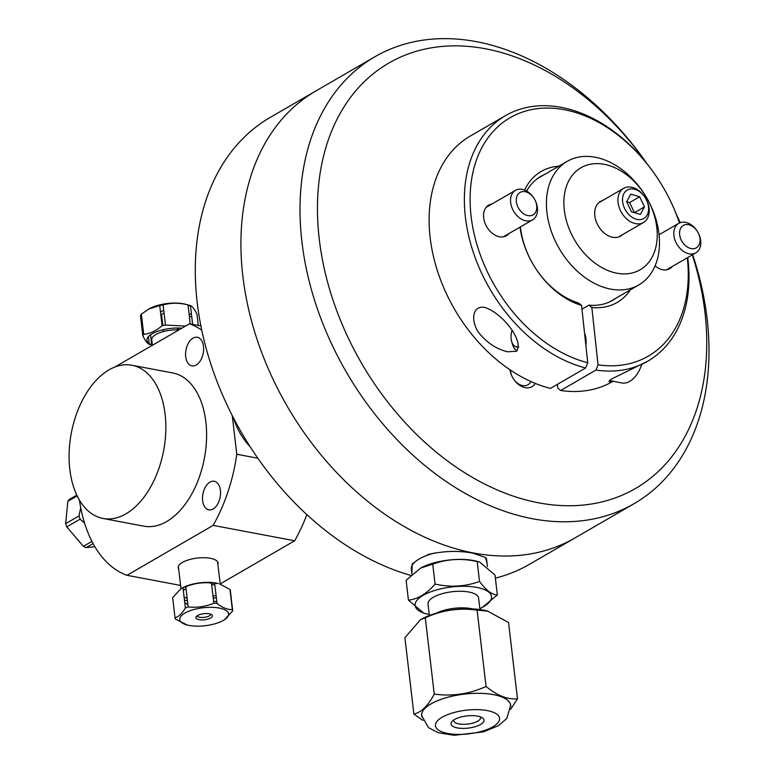 <?xml version="1.0" encoding="UTF-8"?>
<svg xmlns="http://www.w3.org/2000/svg" width="774" height="774" viewBox="0 0 774 774"><rect width="100%" height="100%" fill="white"/><g stroke="black" fill="none" stroke-linecap="round" stroke-linejoin="round"><path stroke-width="1.16" d="M209.948 482.125A14.551 8.766 100.7 0 1 214.224 481.264A14.551 8.766 100.7 0 1 220.542 493.744A14.551 8.766 100.7 0 1 213.102 509.002A14.551 8.766 100.7 0 1 208.825 509.863A14.551 8.766 100.7 0 1 202.517 497.372A14.551 8.766 100.7 0 1 209.948 482.125M193.036 338.132A14.551 8.766 100.7 0 1 197.312 337.271A14.551 8.766 100.7 0 1 203.62 349.761A14.551 8.766 100.7 0 1 196.19 365.009A14.551 8.766 100.7 0 1 191.913 365.87A14.551 8.766 100.7 0 1 185.596 353.389A14.551 8.766 100.7 0 1 193.036 338.132M200.892 325.951L189.466 323.793A129.935 78.3 100.7 0 1 201.753 330.198M165.104 414.245A77.961 46.982 100.7 0 1 103 518.464A77.961 46.982 100.7 0 1 71.305 433.13A77.961 46.982 100.7 0 1 131.938 365.241A77.961 46.982 100.7 0 1 165.104 414.245M131.938 365.241L172.699 372.942A77.961 46.982 100.7 0 1 205.865 421.946A77.961 46.982 100.7 0 1 143.761 526.156L103 518.464M189.466 323.793L114.804 367.06M180.594 585.425L126.994 575.305L213.14 525.382L294.662 540.774L220.184 583.935M178.659 568.977A20.056 7.382 -6.7 0 1 197.264 558.073A20.056 7.382 -6.7 0 1 217.891 564.362M257.839 458.227L236.796 454.251L232.248 415.551M126.994 575.305A129.935 78.3 100.7 0 1 79.432 500.11M236.796 454.251A129.935 78.3 100.7 0 1 213.14 525.382M306.862 514.642A129.935 78.3 100.7 0 1 294.662 540.774M250.176 446.782A51.974 36.804 -120.1 0 1 233.525 418.037M410.791 575.411A258.322 182.906 -120.1 0 1 197.215 302.634A258.322 182.906 -120.1 0 1 270.271 117.387L315.898 90.945A258.322 182.906 59.9 0 0 242.852 276.192A258.322 182.906 -120.1 0 1 315.898 90.945L374.993 56.705A258.322 182.906 59.9 0 0 301.937 241.952A258.322 182.906 59.9 0 0 429.841 469.537A258.322 182.906 59.9 0 0 634.022 503.719A258.322 182.906 59.9 0 0 692.662 254.675M634.022 503.719L574.927 537.959A258.322 182.906 -120.1 0 1 370.756 503.777A258.322 182.906 -120.1 0 1 242.852 276.192A258.322 182.906 59.9 0 0 370.756 503.777A258.322 182.906 59.9 0 0 574.927 537.959L529.3 564.401A258.322 182.906 -120.1 0 1 495.379 578.139M411.894 573.708L412.203 563.782L414.342 562.543M426.145 555.703L428.283 554.465C443.754 550.904 458.692 550.478 473.117 553.178L485.521 557.503L487.117 563.656M564.304 210.025A58.969 41.757 -120.1 0 1 628.13 175.969A58.969 41.757 -120.1 0 1 639.218 270.29A58.969 41.757 -120.1 0 1 564.304 210.025M622.577 234.619A20.056 14.203 -120.1 0 1 606.061 234.416A20.056 14.203 -120.1 0 1 594.829 215.791A20.056 14.203 -120.1 0 1 602.772 200.437M546.947 212.589A71.411 50.562 59.9 0 0 582.309 275.505A71.411 50.562 59.9 0 0 638.753 284.958A71.411 50.562 59.9 0 0 646.696 197.815A71.411 50.562 59.9 0 0 567.149 161.379A71.411 50.562 59.9 0 0 546.947 212.589M510.453 370.107A13.516 9.569 59.9 0 0 516.839 382.685A13.516 9.569 59.9 0 0 527.916 384.794A13.516 9.569 59.9 0 0 530.858 381.505M535.26 383.401A17.192 12.171 -120.1 0 1 521.086 386.158A17.192 12.171 -120.1 0 1 509.969 369.788M680.211 222.66A258.322 182.906 59.9 0 0 676.447 214.495M647.025 163.711A258.322 182.906 59.9 0 0 374.993 56.705M692.314 254.878A245.88 174.102 -120.1 0 1 562.621 505.625A245.88 174.102 -120.1 0 1 319.294 239.389A245.88 174.102 -120.1 0 1 423.243 49.468A245.88 174.102 -120.1 0 1 646.213 162.714M676.921 215.694A245.88 174.102 -120.1 0 1 680.094 222.699M485.811 557.725A37.945 13.971 -6.7 0 1 486.701 560.134L487.456 566.5M411.962 574.327L411.333 568.987A37.945 13.971 -6.7 0 1 434.891 552.965M472.382 608.906A25.61 9.423 173.3 0 0 470.408 608.509A25.61 9.423 173.3 0 0 436.565 613.114M429.251 614.546A38.468 14.164 -6.7 0 1 426.629 613.946A38.468 14.164 -6.7 0 1 424.171 594.761A38.468 14.164 -6.7 0 1 476.068 587.282A38.468 14.164 -6.7 0 1 482.25 607.416A38.468 14.164 -6.7 0 1 479.841 608.606M429.357 615.504L428.012 604.01A25.465 9.375 -6.7 0 1 441.432 593.91A25.465 9.375 -6.7 0 1 468.376 591.926A25.465 9.375 -6.7 0 1 478.603 598.06L479.948 609.564M482.463 607.29L497.353 594.935C491.916 594.771 485.975 590.281 479.532 581.448C465.222 586.653 450.4 587.524 435.075 584.06C426.706 593.764 417.825 599.124 408.44 600.16L423.862 613.221L426.629 613.946M408.44 600.16L406.098 580.258L420.775 568.01L432.734 564.159L435.075 584.06M432.734 564.159C447.043 558.963 461.865 558.093 477.19 561.547L479.59 561.972L495.012 575.034L497.353 594.935M477.19 561.547L479.532 581.448M420.988 567.893A38.468 14.164 -6.7 0 1 421.201 567.777A38.468 14.164 -6.7 0 1 472.914 560.405A38.468 14.164 -6.7 0 1 476.823 561.247L479.59 561.972M413.877 714.054A52.506 19.331 -6.7 0 1 413.877 714.044L404.908 637.728L420.485 619.664L422.498 618.59A44.853 16.515 -6.7 0 1 487.339 610.976L508.528 622.48A52.506 19.331 -6.7 0 1 508.528 622.49L517.487 698.796C507.609 699.725 497.14 695.613 486.082 686.461C469.383 694.046 452.122 696.59 434.272 694.075C428.051 705.791 421.259 712.438 413.877 714.044L422.962 720.449M420.485 619.664L425.284 617.778A52.506 19.331 -6.7 0 1 425.303 617.768C441.973 610.173 459.234 607.638 477.094 610.144A52.506 19.331 -6.7 0 1 477.113 610.144L488.22 611.208M425.284 617.778L434.253 694.085L425.303 617.768M477.094 610.144L486.053 686.451L477.113 610.144M510.617 709.352L517.496 698.796L508.528 622.49M421.888 716.956A44.853 16.515 -6.7 0 1 460.811 694.559A44.853 16.515 -6.7 0 1 510.424 703.992A44.853 16.515 -6.7 0 1 510.734 706.517M510.337 704.001A44.776 16.486 -6.7 0 1 510.627 705.278L506.835 718.388L498.35 725.722L483.392 731.894L454.174 735.3L438.452 732.784L428.525 727.686L421.695 715.727A44.776 16.486 -6.7 0 1 462.484 694.355A44.776 16.486 -6.7 0 1 510.337 704.001M451.116 724.435A16.622 6.124 173.3 0 0 472.188 727.454A16.622 6.124 173.3 0 0 482.396 717.837A16.622 6.124 173.3 0 0 466.799 715.94A16.622 6.124 173.3 0 0 452.074 721.397A16.622 6.124 173.3 0 0 451.116 724.435M480.354 716.84A13.506 4.973 -6.7 0 1 480.596 717.566A13.506 4.973 -6.7 0 1 468.289 724.009A13.506 4.973 -6.7 0 1 453.854 721.107A13.506 4.973 -6.7 0 1 453.767 720.72A13.506 4.973 -6.7 0 1 453.835 719.955M632.822 187.531A19.747 13.98 59.9 0 0 623.651 188.343A19.747 13.98 59.9 0 0 621.454 212.444A19.747 13.98 59.9 0 0 643.455 222.525A19.747 13.98 59.9 0 0 648.157 204.143A19.747 13.98 59.9 0 0 632.822 187.531M634.941 189.34A16.477 11.668 -120.1 0 1 647.141 215.037A16.477 11.668 -120.1 0 1 624.579 208.448A16.477 11.668 -120.1 0 1 634.941 189.34M631.468 211.805L626.659 201.675L630.742 194.148L639.643 196.741L644.452 206.871L640.369 214.398L631.468 211.805M639.643 196.741L629.639 202.536L626.669 201.675M644.452 206.871L634.448 212.666L629.639 202.536M187.153 598.312A19.747 7.276 -6.7 0 1 184.106 597.102M183.341 590.572A19.747 7.276 -6.7 0 1 186.021 588.685M211.65 584.525A19.747 7.276 -6.7 0 1 214.862 585.134M216.033 595.08A19.747 7.276 -6.7 0 1 213.043 596.415M185.799 586.74C194.1 583.315 202.662 582.096 211.476 583.074L213.847 603.227C205.545 606.652 196.983 607.871 188.159 606.903L185.799 586.74A29.054 10.701 -6.7 0 0 183.012 587.785L185.383 607.948C182.19 613.434 178.736 616.723 175.021 617.816L172.66 597.654L180.923 588.685L183.012 587.785M187.908 604.746L184.744 602.559M175.021 617.816A29.054 10.701 173.3 0 0 175.408 619.055L187.124 624.976A24.555 9.036 -6.7 0 1 184.318 613.453A24.555 9.036 -6.7 0 1 215.259 607.513A24.555 9.036 -6.7 0 1 222.631 620.806A24.555 9.036 -6.7 0 1 194.371 626.06A24.555 9.036 -6.7 0 1 187.124 624.976M216.797 601.582L213.624 601.369M222.631 620.806L224.45 619.839L232.722 610.86L230.352 590.697A29.054 10.701 -6.7 0 0 229.965 589.459L232.335 609.622C227.488 609.757 222.38 607.687 217.01 603.42A29.054 10.701 173.3 0 0 213.847 603.227M207.471 613.579A8.32 3.057 -6.7 0 1 209.057 618.716A8.32 3.057 -6.7 0 1 195.938 617.913A8.32 3.057 -6.7 0 1 207.471 613.579M188.159 606.903A29.054 10.701 173.3 0 0 185.383 607.948M232.722 610.86A29.054 10.701 173.3 0 0 232.335 609.622M213.285 598.457A24.555 9.036 173.3 0 0 216.304 597.402M211.476 583.074A29.054 10.701 -6.7 0 1 214.64 583.267L218.249 583.538A24.555 9.036 173.3 0 0 212.328 582.551A24.555 9.036 173.3 0 0 182.751 587.708L180.923 588.685M219.603 583.886L229.965 589.459M184.464 600.092A24.555 9.036 173.3 0 0 187.434 600.682M217.01 603.42L214.64 583.267M197.012 615.911A7.072 2.603 173.3 0 0 204.22 617.323A7.072 2.603 173.3 0 0 210.915 614.275M178.891 329.918A19.747 7.276 173.3 0 0 166.391 330.866A19.747 7.276 173.3 0 0 151.723 339.747L152.381 345.291M141.584 316.198L140.433 315.511A29.054 10.701 -6.7 0 1 141.352 314.186L148.898 308.961L159.744 305.556A29.054 10.701 -6.7 0 1 163.091 304.898C171.141 302.702 179.442 302.711 188.005 304.917A29.054 10.701 -6.7 0 1 188.846 305.13A29.054 10.701 -6.7 0 1 190.433 305.595C192.349 306.281 194.526 309.165 196.954 314.244L198.27 325.457M178.088 328.012L178.31 329.898M191.7 316.411L189.437 317.108M188.846 305.13L185.441 304.24A24.555 9.036 173.3 0 0 162.25 304.308A24.555 9.036 173.3 0 0 149.943 308.41L148.898 308.961M161.669 321.907A24.555 9.036 173.3 0 0 162.405 321.907M162.559 323.232L161.824 323.222M189.204 315.134A24.555 9.036 173.3 0 0 191.333 313.286M190.53 306.388A24.555 9.036 173.3 0 0 188.024 305.082M162.83 325.554L161.631 315.299A7.072 2.603 -6.7 0 1 164.04 312.967M163.74 310.413A8.32 3.057 173.3 0 0 160.547 312.328M185.479 326.106L165.462 325.051A29.054 10.701 173.3 0 0 162.114 325.719C156.242 330.788 150.108 333.662 143.722 334.339A29.054 10.701 173.3 0 0 142.803 335.674C145.231 340.753 147.408 343.646 149.324 344.324A29.054 10.701 173.3 0 0 150.911 344.788L152.362 345.175M152.352 345.078A24.555 9.036 -6.7 0 1 165.181 329.26A24.555 9.036 -6.7 0 1 181.919 328.166M192.639 324.393L190.433 305.595M188.005 304.917L190.24 323.948M165.462 325.051L163.091 304.898M159.744 305.556L162.114 325.719M143.722 334.339L141.352 314.186M140.433 315.511L142.803 335.674M149.227 343.53L148.424 336.642M150.553 334.784L151.733 344.836M80.719 507.715L78.996 515.929L65.664 523.659L67.86 501.291L77.168 495.902M94.873 546.705L86.137 547.605A29.054 20.579 -120.1 0 1 83.398 546.328L66.777 526.881A29.054 20.579 -120.1 0 1 65.664 523.659M66.777 526.881L80.109 519.151L84.56 523.06M78.996 515.929A29.054 20.579 59.9 0 0 80.109 519.151M67.86 501.291A29.054 20.579 -120.1 0 1 69.476 499.346L76.79 495.108M91.942 541.384L83.398 546.328M86.137 547.605L93.093 543.571M612.844 381.156L609.68 381.756C608.325 381.688 609.07 380.711 611.915 378.825L647.828 361.148A141.894 100.465 59.9 0 0 687.728 257.539M584.544 333.062A18.702 11.194 101.4 0 1 585.976 338.828A18.702 11.194 101.4 0 1 585.879 345.475M516.384 351.261L507.57 351.793C497.43 349.277 488.8 344.004 481.66 335.984C470.689 325.535 470.369 304.385 485.075 307.51C502.626 313.286 524.54 341.334 516.384 351.261M581.961 309.194L588.927 305.159L591.839 307.491L598.031 364.835L595.941 370.059L560.686 390.493L557.773 388.161L557.367 384.378M679.553 222.922A141.894 100.465 59.9 0 0 505.548 115.616L470.292 136.05A141.894 100.465 -120.1 0 0 437.242 270.261A141.894 100.465 -120.1 0 0 550.401 388.413L585.657 367.979L587.747 362.754L581.555 305.42L578.642 303.079A71.624 50.707 -120.1 0 1 520.428 226.898M613.182 381.224L612.573 381.582A141.894 100.465 -120.1 0 1 560.686 390.493M587.747 362.754A137.801 97.572 -120.1 0 1 472.014 222.902A137.801 97.572 -120.1 0 1 547.344 108.06A137.801 97.572 -120.1 0 1 679.446 222.97M687.293 257.79A137.801 97.572 -120.1 0 1 598.031 364.835M591.839 307.491A75.717 53.609 59.9 0 0 630.404 289.795M558.789 166.217A75.717 53.609 59.9 0 0 524.627 190.075M519.993 227.14A75.717 53.609 59.9 0 0 581.555 305.42M508.963 233.535A17.676 12.519 -120.1 0 1 506.409 235.741A17.676 12.519 -120.1 0 1 486.72 226.724A17.676 12.519 -120.1 0 1 488.684 205.149A17.676 12.519 -120.1 0 1 491.867 204.036M672.248 266.508A17.676 12.519 -120.1 0 1 669.694 268.723A17.676 12.519 -120.1 0 1 662.592 269.72A17.676 12.519 -120.1 0 1 655.085 265.859M595.941 370.059A141.894 100.465 59.9 0 0 647.828 361.148M505.548 115.616A141.894 100.465 59.9 0 0 472.498 249.838A141.894 100.465 59.9 0 0 585.657 367.979M526.63 191.033A71.624 50.707 -120.1 0 1 540.784 176.414A71.624 50.707 -120.1 0 1 544.199 174.672M615.814 298.251A71.624 50.707 -120.1 0 1 612.592 300.351A71.624 50.707 -120.1 0 1 588.927 305.159M518.793 346.839A12.955 7.75 101.4 0 1 511.662 341.537A12.955 7.75 101.4 0 1 511.953 330.692M511.662 341.537L512.543 344.488A17.047 10.197 -78.6 0 0 516.974 350.874M641.694 364.651A27.419 16.409 101.4 0 1 621.609 382.927L609.583 380.498M535.947 202.304A12.955 9.172 -120.1 0 1 525.352 214.756A12.955 9.172 -120.1 0 1 518.299 193.906A12.955 9.172 -120.1 0 1 535.947 202.304M536.411 203.32A17.047 12.074 59.9 0 0 515.484 190.356A17.047 12.074 59.9 0 0 513.588 211.157A17.047 12.074 59.9 0 0 532.58 219.855A17.047 12.074 59.9 0 0 536.411 203.32M700.064 240.172A12.955 9.172 -120.1 0 1 684.68 244.894A12.955 9.172 -120.1 0 1 684.68 224.828A12.955 9.172 -120.1 0 1 700.064 240.172M700.809 242.736A17.047 12.074 59.9 0 0 693.088 226.289A17.047 12.074 59.9 0 0 678.759 223.328A17.047 12.074 59.9 0 0 676.863 244.129A17.047 12.074 59.9 0 0 695.855 252.827A17.047 12.074 59.9 0 0 700.809 242.736M499.385 717.334A32.295 11.891 -6.7 0 1 454.977 734.303A32.295 11.891 -6.7 0 1 448.185 714.431A32.295 11.891 -6.7 0 1 499.385 717.334M609.177 302.102L638.753 284.958M537.562 178.513L567.149 161.379M618.329 237.086L643.455 222.525M598.525 202.904L623.651 188.343M220.203 584.06L217.591 561.827M180.971 588.656L178.359 566.433M161.66 315.599L160.808 314.554M177.575 329.869L177.352 328.012M163.527 331.524L163.314 329.666M515.484 190.356L486.13 207.364M532.58 219.855L503.226 236.863M678.759 223.328L659.061 234.745M695.855 252.827L666.501 269.836"/></g></svg>
